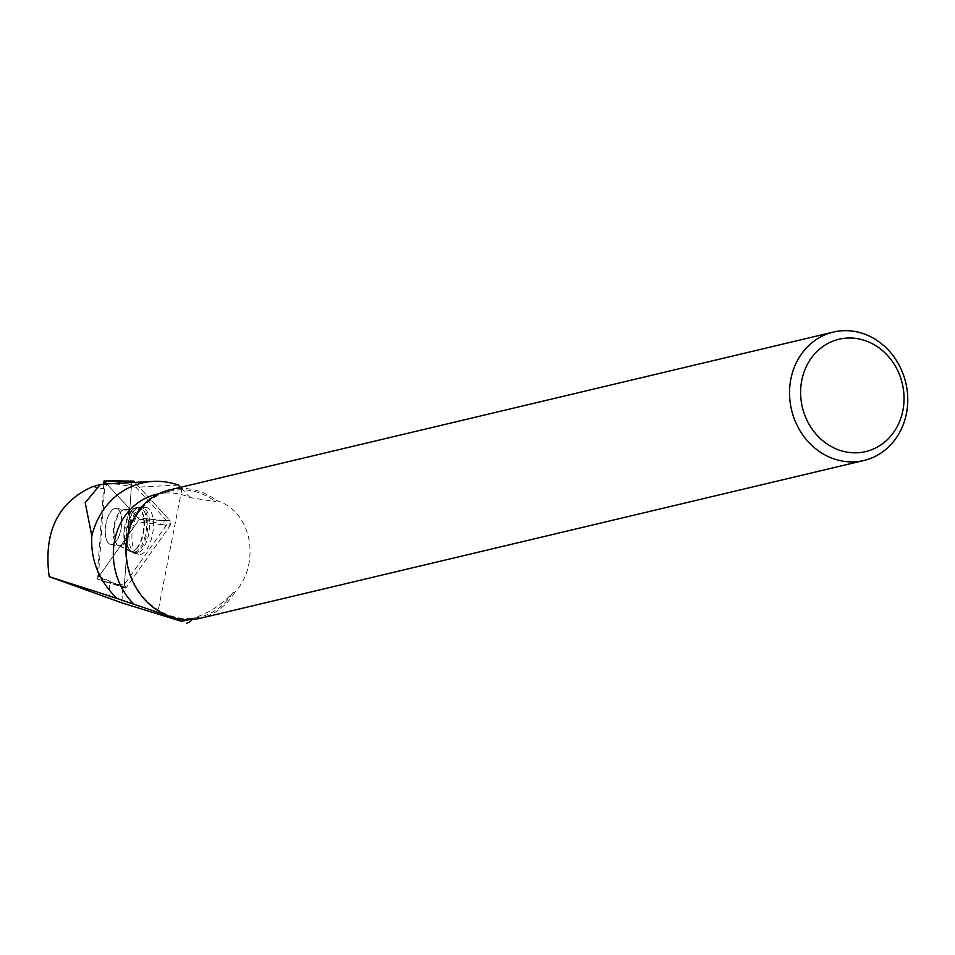 <?xml version="1.0" encoding="UTF-8"?>
<svg xmlns="http://www.w3.org/2000/svg" width="955" height="955" viewBox="0 0 955 955"><rect width="100%" height="100%" fill="white"/><g stroke="black" fill="none" stroke-linecap="round" stroke-linejoin="round"><path stroke-width="0.72" stroke-dasharray="4.78 3.58" d="M110.482 512.047A18.181 7.855 98.9 0 1 116.259 508.442A18.181 7.855 98.9 0 1 121.225 527.614A18.181 7.855 98.9 0 1 110.661 544.362A18.181 7.855 98.9 0 1 105.205 531.553A18.181 7.855 98.9 0 1 110.482 512.047M103.82 484.066L97.064 578.885L139.275 519.377L106.709 483.863M124.389 585.2L131.539 484.722A3.283 1.421 98.9 0 1 132.864 481.308L131.539 484.722L124.389 585.2L126.394 587.385L169.704 526.336L126.394 587.385A3.283 1.421 98.9 0 1 125.272 588.017A3.283 1.421 98.9 0 1 124.389 585.2L102.066 581.094L126.394 587.385M97.064 578.885L125.272 588.017M139.275 519.377L170.097 520.75A3.283 1.421 98.9 0 1 169.704 526.336L145.363 520.033M169.704 526.336L170.097 520.75L134.894 482.37L170.097 520.75M138.797 512.226A23.708 10.254 98.9 0 1 145.984 507.487A23.708 10.254 98.9 0 1 153.445 523.865A23.708 10.254 98.9 0 1 146.557 549.686A23.708 10.254 98.9 0 1 138.69 554.318A23.708 10.254 98.9 0 1 131.909 537.295A23.708 10.254 98.9 0 1 138.797 512.226M232.614 592.96A64.761 57.598 -103.4 0 1 199.511 617.193A64.761 57.598 -103.4 0 1 128.495 567.509A64.761 57.598 -103.4 0 1 169.548 491.192A64.761 57.598 -103.4 0 1 215.436 501.59L216.701 500.539C253.35 511.952 260.393 564.751 234.93 592.196L232.614 592.96C221.417 605.052 208.524 613.349 193.96 617.861A64.761 57.598 -103.4 0 1 186.321 620.32M156.357 494.32A64.761 57.598 -103.4 0 1 190.141 497.603L215.436 501.59M110.028 598.654L109.288 581.667L123.04 586.37L121.739 602.844M190.141 497.603L180.304 487.36M192.182 619.532L193.96 617.861M178.37 485.08L135.944 487.253L166.588 520.666A2.805 1.218 -81.1 0 1 166.242 525.441L123.04 586.37M186.273 623.221L188.995 622.469M98.854 484.925L101.899 484.257M135.944 487.253L117.31 484.125L106.602 483.863M234.93 592.196A65.991 58.697 -103.4 0 1 200.347 618.267M169.811 489.855A65.991 58.697 -103.4 0 1 216.701 500.539M117.99 584.782L98.95 576.366A2.483 1.074 98.9 0 1 98.377 576.844L109.288 581.667M114.946 508.538A18.181 7.855 -81.1 0 0 105.551 526.79A18.181 7.855 -81.1 0 0 110.732 544.398A18.181 7.855 -81.1 0 0 121.297 527.638A18.181 7.855 -81.1 0 0 116.331 508.466A18.181 7.855 -81.1 0 0 114.946 508.538M98.377 576.844L104.632 489.008L106.948 484.066L137.83 517.741A2.483 1.074 98.9 0 1 137.532 521.967L98.95 576.366M166.588 520.666L164.129 520.594L163.818 524.82L137.532 521.967M106.948 484.066L117.31 484.125M164.129 520.594L137.83 517.741M137.52 552.969A22.872 9.884 98.9 0 1 135.455 552.981A22.872 9.884 98.9 0 1 129.522 528.927A22.872 9.884 98.9 0 1 142.486 507.809A22.872 9.884 98.9 0 1 149.374 529.619A22.872 9.884 98.9 0 1 137.52 552.969M104.632 489.008L92.36 486.752M109.216 480.616L131.539 484.722M141.054 548.504A23.29 10.075 -81.1 0 0 147.822 523.149A23.29 10.075 -81.1 0 0 140.492 507.057A23.29 10.075 -81.1 0 0 127.302 528.557A23.29 10.075 -81.1 0 0 133.33 553.052A23.29 10.075 -81.1 0 0 141.054 548.504M137.52 547.036A22.084 9.55 98.9 0 1 127.886 550.008A22.084 9.55 98.9 0 1 124.472 528.115A22.084 9.55 98.9 0 1 134.38 508.299A22.084 9.55 98.9 0 1 143.811 520.284A22.084 9.55 98.9 0 1 137.52 547.036M124.556 542.034A18.181 7.855 -81.1 0 0 129.832 522.516A18.181 7.855 -81.1 0 0 124.377 509.707A18.181 7.855 -81.1 0 0 118.611 513.312A18.181 7.855 -81.1 0 0 113.323 532.818A18.181 7.855 -81.1 0 0 118.79 545.627A18.181 7.855 -81.1 0 0 124.556 542.034M181.856 489.187L157.551 613.838M166.242 525.441L163.818 524.82M134.667 552.3A22.645 9.789 -81.1 0 0 146.401 529.177A22.645 9.789 -81.1 0 0 139.585 507.583A22.645 9.789 -81.1 0 0 138.177 507.702A22.645 9.789 -81.1 0 0 126.526 530.061A22.645 9.789 -81.1 0 0 132.614 552.312A22.645 9.789 -81.1 0 0 134.667 552.3M123.744 509.898A18.181 7.855 -81.1 0 0 114.349 528.151A18.181 7.855 -81.1 0 0 119.542 545.759A18.181 7.855 -81.1 0 0 130.095 529.01A18.181 7.855 -81.1 0 0 125.129 509.839A18.181 7.855 -81.1 0 0 123.744 509.898M136.159 508.084A21.953 9.49 98.9 0 1 143.62 532.436A21.953 9.49 98.9 0 1 128.519 550.044A21.953 9.49 98.9 0 1 125.081 528.234A21.953 9.49 98.9 0 1 134.989 508.502A21.953 9.49 98.9 0 1 136.159 508.084M110.661 544.362L118.79 545.627L133.33 553.052L138.69 554.318M116.259 508.442L124.377 509.707L140.492 507.057L145.984 507.487M169.548 491.192L159.091 493.675M199.511 617.193L189.042 619.676M110.732 544.398L119.542 545.759L135.455 552.981M116.331 508.466L125.129 509.839L131.862 509.6L136.971 507.797L142.486 507.809"/><path stroke-width="1.43" d="M106.709 483.863L104.035 480.962L103.82 484.066M104.035 480.962L133.437 481.081A3.283 1.421 98.9 0 1 133.951 481.332L134.894 482.37L132.864 481.308A3.283 1.421 98.9 0 1 133.437 481.081M189.042 619.676L186.321 620.32A64.761 57.598 -103.4 0 1 181.271 621.263C178.74 619.604 162.959 613.946 133.963 604.3A64.761 57.598 -103.4 0 1 114.731 540.005A64.761 57.598 -103.4 0 1 156.357 494.32L159.091 493.675M49.171 576.629L116.952 598.427C98.795 580.533 90.427 559.714 91.823 535.97L85.21 502.7L100.287 484.579L92.36 486.752C57.778 502.318 43.381 532.281 49.171 576.629L121.739 602.844L181.271 621.263M116.952 598.427L133.963 604.3M180.304 487.36L178.37 485.08A79.062 70.324 -103.4 0 0 153.242 481.404L106.459 483.875M91.823 535.97A79.062 70.324 -103.4 0 1 153.242 481.404M192.182 619.532L188.995 622.469L186.452 623.233M100.287 484.579L106.602 483.863M833.214 458.639A65.991 58.697 76.6 0 0 863.917 460.489A65.991 58.697 76.6 0 0 905.758 382.704A65.991 58.697 76.6 0 0 833.381 332.077A65.991 58.697 76.6 0 0 789.534 392.72A65.991 58.697 76.6 0 0 833.214 458.639M863.917 460.489L200.347 618.267A65.991 58.697 -103.4 0 1 169.644 616.417A65.991 58.697 -103.4 0 1 125.976 550.498A65.991 58.697 -103.4 0 1 169.811 489.855L833.381 332.077M838.824 449.96A57.73 51.343 76.6 0 0 902.308 383.635A57.73 51.343 76.6 0 0 815.845 352.646A57.73 51.343 76.6 0 0 838.824 449.96M133.951 481.332L109.216 480.616"/></g></svg>
